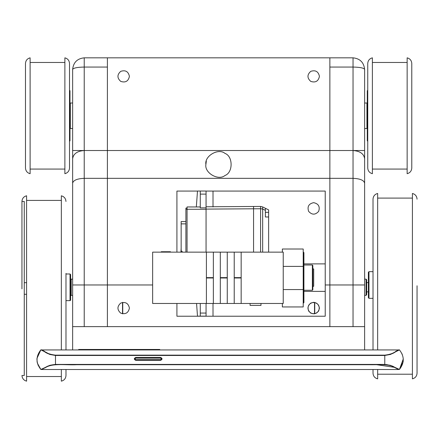 <?xml version="1.0" encoding="UTF-8"?>
<svg xmlns="http://www.w3.org/2000/svg" width="439" height="439" viewBox="0 0 439 439"><rect width="100%" height="100%" fill="white"/><g stroke="black" fill="none" stroke-linecap="round" stroke-linejoin="round"><path stroke-width="0.66" d="M70.613 300.062L70.613 274.567L70.031 273.991L70.031 300.638C70.8 300.358 70.591 299.612 70.613 300.062M65.982 300.638L70.031 300.638M65.982 369.512L65.982 375.488C65.773 378.478 64.231 380.366 61.345 381.167L61.345 369.512M61.345 349.817L61.345 195.778L63.167 196.491L64.676 197.791L65.647 199.531L65.982 201.457M65.982 349.817L65.982 273.409M26.587 195.778C23.701 196.579 22.153 198.472 21.95 201.457L24.266 201.457L24.266 375.488L21.95 375.499L22.279 377.414L23.256 379.153L24.765 380.459L26.587 381.167L26.587 195.778L26.587 200.414L61.345 200.414M21.95 201.457L21.95 288.862M26.587 200.414L26.587 381.167M373.018 271.675L368.969 271.675L368.387 272.251L368.387 297.741L368.969 298.322L373.018 298.322M373.018 349.817L373.018 199.141C373.227 196.156 374.769 194.263 377.655 193.462L377.655 349.817M377.655 369.512L377.655 378.852C374.769 378.05 373.227 376.157 373.018 373.172L373.018 369.512M417.05 199.141C416.847 196.156 415.299 194.263 412.413 193.462L412.413 378.852C415.299 378.05 416.847 376.157 417.05 373.172L417.05 285.767M367.75 90.275L367.289 90.741L367.289 140.793L367.75 141.259M411.782 168.022L411.782 63.512C411.573 60.522 410.031 58.634 407.145 57.833L407.145 173.701C410.015 172.889 411.562 170.996 411.782 168.022M407.145 62.47L372.387 62.47M367.75 63.512L367.75 168.022C367.97 170.996 369.517 172.889 372.387 173.701L372.387 57.833C369.501 58.634 367.959 60.522 367.75 63.512M364.622 128.512L366.938 128.512L366.938 103.022L364.622 103.022M367.289 124.802L366.938 124.802M69.51 90.275L69.977 90.741L69.977 140.793L69.51 141.259M25.484 63.512L25.484 168.022C25.703 170.996 27.245 172.889 30.115 173.701L30.115 57.833C27.234 58.634 25.687 60.522 25.484 63.512M30.115 62.47L64.879 62.47M69.51 168.022L69.51 63.512C69.307 60.522 67.76 58.634 64.879 57.833L64.879 173.701C67.749 172.889 69.291 170.996 69.51 168.022M72.638 103.022L70.322 103.022L70.322 128.512L72.638 128.512M69.977 124.802L70.322 124.802M49.887 365.413L45.848 367.174M41.568 369.512L398.7 369.512L394.71 367.547C389.184 363.514 377.809 364.957 369.199 364.716L76.71 364.716C66.443 365.319 52.85 362.877 45.552 367.553L41.453 369.408L45.464 367.383C47.911 365.758 51.253 364.793 55.49 364.491L49.931 365.38L40.838 369.462C35.762 362.932 35.762 356.402 40.838 349.872L41.892 350.031M41.881 369.32L49.865 365.314L55.49 364.414L384.778 364.414L390.43 365.325L399.43 369.462C404.5 362.932 404.506 356.402 399.43 349.872L390.469 354.449L384.778 355.469L55.49 355.469L49.772 354.443L40.959 349.845M42.759 368.87L45.59 367.262M48.433 365.917L49.903 365.385M56.011 364.491L217.146 364.491M41.217 349.932L399.051 349.932M49.772 354.443L55.49 355.387C50.342 354.783 46.589 353.455 44.229 351.403L41.436 349.932M78.658 349.817L78.658 349.471L159.769 349.471L159.769 349.817M402.239 354.218L402.113 353.922M403.243 361.127L403.205 361.44M41.628 369.402L40.838 369.462L37.897 364.782L40.838 369.462L37.397 363.207M403.298 358.91L399.43 369.462L403.139 361.923M37.37 363.108L37.233 362.504M37.145 362.038L37.035 361.231M36.953 360.018L36.958 359.173M36.958 359.151L36.975 358.8M36.947 358.454L40.838 349.872M394.716 367.553L398.815 369.408L394.71 367.547M384.07 364.491L220.131 364.491M397.613 368.831L390.359 365.385L384.778 364.491L55.49 364.491L55.49 355.387L384.844 355.387L390.397 354.383L399.309 349.845M397.701 350.514L398.211 350.218M45.552 367.553L45.464 367.383C52.751 362.713 66.399 365.133 76.71 364.54L369.199 364.54C377.732 364.804 389.031 363.294 394.798 367.383L375.235 364.491L222.727 364.491M55.94 364.491L217.508 364.491M223.133 364.491L359.294 364.491M386.539 364.584L387.138 364.655M399.43 369.462L397.509 368.87M384.778 364.414L384.778 355.387C389.903 354.794 393.657 353.466 396.038 351.403C393.701 353.417 389.947 354.723 384.778 355.321L384.778 355.387M42.874 350.596L49.843 354.372M55.49 355.387L55.49 355.321C50.309 354.717 46.556 353.411 44.229 351.403L44.328 351.238C46.622 353.241 50.342 354.542 55.49 355.151L384.778 355.151C389.914 354.547 393.635 353.241 395.94 351.238L398.821 349.932L395.94 351.238M41.184 349.845L42.632 350.552M397.268 350.613L399.084 349.845M397.624 350.558L394.716 352.287M41.562 349.817L44.328 351.238M160.636 360.337C162.501 359.371 162.501 358.405 160.636 357.439L135.722 357.439L135.722 358.136L160.636 358.136L161.387 358.888L160.636 359.64L160.636 360.337L135.722 360.337C133.857 359.371 133.857 358.405 135.722 357.439M250.093 303.47L250.093 305.385L260.986 305.385L260.986 303.47M181.153 248.205L180.923 252.14M182.081 252.14L182.081 251.218L181.153 251.218L181.153 221.552L185.9 221.552M185.9 252.14L185.9 208.113L187.063 208.113M200.272 206.956L187.063 206.956L187.063 209.271L185.9 209.271M187.063 252.14L187.063 209.271L206.061 209.271M262.659 206.923L260.585 206.434L262.659 206.923L262.659 208.997L265.386 210.358L265.386 208.289L262.659 206.923M206.061 206.78L260.585 206.434L260.585 208.75L262.659 208.997L262.659 252.14M206.061 194.12L206.061 191.025L200.272 191.025L200.272 194.12L206.061 194.12L206.061 209.101L260.585 208.75L260.585 252.14M206.061 252.14L206.061 209.101M265.386 208.289L268.63 209.908L268.63 216.976L265.386 216.976L265.386 210.358M268.63 252.14L268.63 216.976M200.272 194.12L200.272 207.861L206.061 207.861M206.061 313.062L200.272 313.062L200.272 316.157L206.061 316.157L206.061 303.47L206.067 316.217L325.228 316.217L325.228 191.08L206.061 191.08L206.067 206.945M200.272 313.062L200.272 303.47M196.332 206.956L197.49 191.025L200.272 191.025M196.568 303.47L197.49 316.157L200.272 316.157M303.448 303.124L303.448 252.14L303.909 252.606L303.909 302.658L303.212 303.124M312.831 289.8L312.831 265.469L312.365 265.002L312.365 290.261L312.831 289.8M303.909 265.002L312.365 265.002M306.202 290.261L310.735 290.261M161.223 252.14L161.223 251.739L170.491 251.739L170.491 252.14M206.407 303.47L213.359 303.47L213.359 252.14L206.407 252.14L206.407 303.47L152.646 303.47L152.646 252.14L283.226 252.14L283.226 303.47L241.165 303.47L241.165 252.14L234.217 252.14L234.217 303.47L241.165 303.47M213.359 303.47L234.217 303.47M312.831 268.942L313.698 268.942L313.698 286.321L312.831 286.321M227.265 303.47L227.265 252.14L220.312 252.14L220.312 303.47M282.359 303.47L282.359 306.949L303.212 306.949L303.212 249.012L282.359 249.012L282.359 252.14M176.917 303.47L176.917 316.217L206.067 316.217M197.484 191.08L176.917 191.08L176.917 252.14M303.909 291.386L325.228 291.386M303.909 263.877L325.228 263.877M313.644 202.664C318.516 203.712 320.185 206.61 318.659 211.357C315.312 215.055 311.97 215.055 308.622 211.357C307.097 206.61 308.771 203.712 313.644 202.664M313.644 302.312C318.516 303.36 320.185 306.257 318.659 311.004C315.312 314.697 311.97 314.697 308.622 311.004C307.097 306.257 308.771 303.36 313.644 302.312M213.014 303.47L213.014 316.217M213.014 206.945L213.014 191.08M325.228 284.96L329.865 284.96L329.865 150.528L107.401 150.528L107.401 178.333L353.038 178.333L353.038 284.96L364.622 284.96L364.622 150.528L353.038 150.528L353.038 178.333C360.024 178.64 363.887 180.237 364.622 183.134M205.886 164.444C204.354 155.938 218.402 147.828 225.004 153.409C233.136 156.333 233.136 172.554 225.004 175.485C218.402 181.06 204.354 172.95 205.886 164.444L206.33 161.108M364.622 229.317L364.622 69.422C363.887 67.996 360.024 67.205 353.038 67.057L353.038 57.833L107.401 57.833L107.401 284.96L107.401 178.333L84.228 178.333L84.228 150.528L72.638 150.528L72.638 183.134C73.379 180.237 77.237 178.64 84.228 178.333L84.228 284.96L72.638 284.96L72.638 326.643L84.228 326.643L84.228 284.96L107.401 284.96L107.401 326.643L364.622 326.643L364.622 284.96M353.038 326.643L353.038 284.96L329.865 284.96L329.865 326.643L329.865 150.528L364.622 150.528M129.412 308.107C128.364 312.98 125.466 314.653 120.725 313.122C117.026 309.775 117.026 306.433 120.725 303.086C125.466 301.56 128.364 303.234 129.412 308.107M319.433 308.107C318.385 312.98 315.487 314.653 310.746 313.122C307.048 309.775 307.048 306.433 310.746 303.086C315.487 301.56 318.385 303.234 319.433 308.107M107.401 57.833L84.228 57.833L84.228 67.057L107.401 67.057L107.401 150.528L353.038 150.528L353.038 67.057L329.865 67.057L329.865 150.528L329.865 57.833M319.433 76.375C318.385 81.248 315.487 82.916 310.746 81.391C307.048 78.043 307.048 74.701 310.746 71.354C315.487 69.828 318.385 71.497 319.433 76.375M129.412 76.375C128.364 81.248 125.466 82.916 120.725 81.391C117.026 78.043 117.026 74.701 120.725 71.354C125.466 69.828 128.364 71.497 129.412 76.375M366.071 279.138L366.071 295.359L366.653 294.778L366.653 279.72L366.071 279.138L364.622 279.138M366.653 291.886L368.387 291.886M314.741 313.792L314.741 302.416M314.511 302.378L314.511 313.83M70.613 294.778L71.189 295.359L71.189 279.138L72.638 279.138M122.519 302.416L122.519 313.792M122.75 313.83L122.75 302.378M84.228 150.528L107.401 150.528L72.638 150.528L72.638 69.422C73.379 67.996 77.237 67.205 84.228 67.057L84.228 150.528C77.237 151.049 73.379 153.776 72.638 158.72M72.638 183.134L72.638 284.96M364.622 69.422C363.887 62.431 360.024 58.568 353.038 57.833M364.622 349.817L364.622 326.643M152.646 284.96L107.401 284.96L107.401 326.643L84.228 326.643M84.228 57.833C77.237 58.568 73.379 62.431 72.638 69.422M72.638 229.317L72.638 150.528M72.638 349.817L72.638 326.643M368.969 271.675L368.969 298.322M55.49 355.151L384.778 355.151M135.722 358.136L134.971 358.888L135.722 359.64L160.636 359.64M160.636 357.439L160.636 358.136M135.722 359.64L135.722 360.337M151.658 349.471L151.658 349.817M86.774 349.471L86.774 349.817M181.153 223.874L185.9 223.874M253.566 206.434L253.566 252.14M268.63 212.344L265.386 212.344M227.265 277.98L220.312 277.98M220.312 277.635L227.265 277.635M241.165 277.98L234.217 277.98M234.217 277.635L241.165 277.635M213.359 277.98L206.407 277.98M206.407 277.635L213.359 277.635M303.212 289.564L283.226 289.564M283.226 266.391L303.212 266.391M364.622 158.72C363.887 153.776 360.024 151.049 353.038 150.528M65.982 273.991L70.031 273.991M24.266 282.678L26.587 282.678M24.266 294.267L26.587 294.267M26.587 376.53L61.345 376.53M412.413 198.099L377.655 198.099M412.413 374.215L377.655 374.215M407.145 169.064L372.387 169.064M367.289 106.732L366.938 106.732M30.115 169.064L64.879 169.064M69.977 106.732L70.322 106.732M41.645 349.943L40.92 349.834M41.145 369.495L40.838 369.462M303.909 290.261L306.762 290.261M312.365 290.261L310.17 290.261M366.071 295.359L364.622 295.359M366.653 282.612L368.387 282.612M71.189 295.359L72.638 295.359M71.189 279.138L70.613 279.72"/></g></svg>
